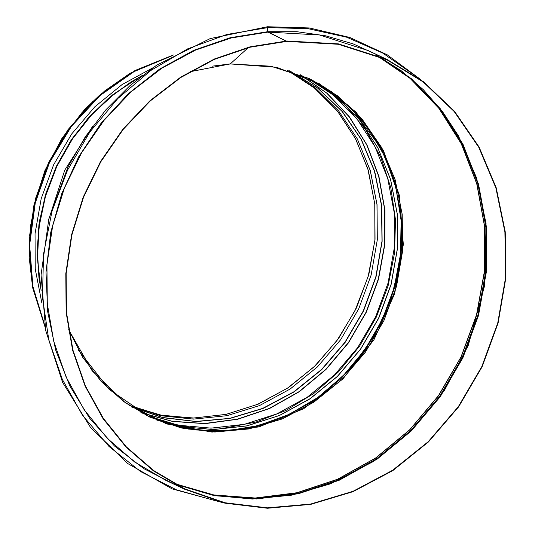 <?xml version="1.0" encoding="UTF-8"?>
<svg xmlns="http://www.w3.org/2000/svg" width="535" height="535" viewBox="0 0 535 535"><rect width="100%" height="100%" fill="white"/><g stroke="black" fill="none" stroke-linecap="round" stroke-linejoin="round"><path stroke-width="0.8" d="M415.32 75.756L382.813 53.072L346.6 37.189L307.826 28.616L267.747 27.633L267.413 26.75L267.734 31.692L267.747 27.633L227.007 34.427L187.584 48.859L150.79 70.453L117.827 98.493L89.8 132.051L67.624 170.016L52.035 211.131L43.549 254.051L42.452 297.34L48.772 339.578L62.301 379.362L82.597 415.381L108.98 446.444L140.591 471.522L176.376 489.786L215.15 500.633M387.146 59.539L368.274 50.644L319.529 34.982L267.868 32.133L267.727 31.699L286.747 41.389L267.868 32.133L231.207 37.952L195.542 50.083L161.864 68.199L131.102 91.793L104.118 120.208L81.654 152.656L64.34 188.233L52.651 225.957L46.913 264.785L47.287 303.626L53.761 341.41L66.159 377.088L84.129 409.663L107.181 438.239L134.673 462.019L165.837 480.35L184.709 489.237L224.921 503.141L267.48 508.25L310.748 504.371L353.06 491.658L392.79 470.593L428.415 441.984L458.569 406.941L482.082 366.803L498.065 323.113L505.889 277.545L505.261 231.862L496.206 187.812L479.066 147.085L454.509 111.26L423.473 81.694L387.146 59.539L338.408 43.87L286.747 41.021M286.74 41.389L250.139 47.2L214.528 59.318L180.904 77.408L150.195 100.961L123.251 129.33L100.821 161.724L83.534 197.248L71.864 234.912L66.133 273.679L66.507 312.46L72.974 350.178L85.353 385.802L103.295 418.33L126.307 446.859L153.752 470.606L184.869 488.896L225.021 502.78L267.507 507.882L310.708 504.01L352.953 491.311L392.623 470.278L428.194 441.723L458.294 406.734L481.774 366.656L497.724 323.033L505.542 277.545L504.913 231.929L495.871 187.946L478.765 147.292L454.242 111.514L423.252 82.002L386.986 59.88L338.321 44.238L286.747 41.389M286.74 41.021L250.086 46.839L214.415 58.977L180.736 77.093L149.981 100.687L122.99 129.102L100.526 161.55L83.213 197.127L71.523 234.852L65.785 273.673L66.159 312.52L72.64 350.298L85.032 385.976L103.008 418.557L126.053 447.133L153.545 470.914L184.709 489.237M230.07 63.932L212.395 66.133M68.694 329.781L92.174 370.842L125.598 403.002L166.559 423.927L212.074 432.099L258.86 426.937L303.526 408.807L342.835 379.021L373.952 339.738L394.609 293.802L403.323 244.542L399.458 195.516L383.294 150.281L355.996 112.109L319.549 83.768L276.588 67.303L230.224 63.906L248.267 47.675L230.231 63.906L190.326 71.616M41.844 303.031L35.23 268.958L35.022 233.708L41.215 198.599L53.58 164.927L71.67 133.951L94.795 106.819L122.114 84.543L152.595 67.945M175.547 484.202L215.13 495.731L256.586 498.948L298.416 493.731L339.116 480.276L377.215 459.057L411.335 430.856L440.245 396.676L462.902 357.761L478.484 315.516L486.429 271.466L486.449 227.194L478.551 184.308L463.016 144.356L440.399 108.779L411.522 78.859L377.436 55.68L401.551 70.981L423.332 89.659L442.405 111.394L458.428 135.803L476.585 177.861L486.047 223.556L484.737 285.255L468.192 345.583L444.391 390.503L412.431 429.679L373.791 461.304L330.242 483.921L291.749 495.109L252.466 498.994L213.652 495.457L176.537 484.603M379.175 55.78L353.087 43.837L325.494 35.751L296.871 31.685L267.727 31.699L230.244 37.717L193.824 50.323L159.517 69.162L128.313 93.678L101.122 123.164L78.732 156.762L61.786 193.51L50.778 232.337L46.023 272.128L47.662 311.718L55.647 349.97L69.744 385.775L89.546 418.103L114.483 446.009L143.828 468.687L176.737 485.486M175.253 484.041L214.809 495.497L256.232 498.653L298.022 493.397L338.668 479.915L376.72 458.696L410.793 430.501L439.663 396.355L462.287 357.474L477.855 315.275L485.807 271.265L485.854 227.041L477.989 184.194L462.501 144.263L439.951 108.692L411.141 78.765L377.121 55.553M174.698 483.74L214.214 495.062L255.57 498.105L297.279 492.768L337.832 479.246L375.784 458.013L409.77 429.846L438.573 395.746L461.15 356.939L476.698 314.821L484.65 270.897L484.737 226.76L476.939 183.973L461.544 144.089L439.108 108.538L410.425 78.585L376.533 55.319M174.276 483.513L213.813 494.915L255.202 498.025L296.945 492.742L337.552 479.246L375.557 458.027L409.589 429.846L438.426 395.726L461.03 356.885L476.585 314.72L484.536 270.757L484.596 226.572L476.765 183.759L461.31 143.855L438.807 108.297L410.057 78.364L376.092 55.138M78.518 350.291L109.18 389.46L149.693 417.026L181.372 427.973L214.896 431.999L248.982 428.943L282.313 418.925L313.61 402.333L341.678 379.796L365.432 352.19L383.956 320.572L396.542 286.151L402.708 250.26L402.213 214.267L395.077 179.566L381.575 147.486L362.228 119.265L337.779 95.972L309.17 78.518L270.83 66.193L230.204 63.926M149.105 416.745L180.75 427.545L214.214 431.451L248.213 428.308L281.45 418.243L312.647 401.631L340.621 379.121L364.302 351.562L382.772 320.017L395.338 285.683L401.511 249.878L401.056 213.973L394.001 179.339L380.599 147.299L361.372 119.084L337.057 95.765L308.575 78.244M137.401 78.163L112.571 94.889L90.402 115.533L71.496 139.535L56.356 166.231L45.408 194.907L38.941 224.767L37.142 255.008L40.045 284.801M130.968 82.002L108.204 98.527L87.88 118.409L70.473 141.166L56.409 166.258L46.017 193.082L39.55 220.988L37.162 249.323L38.915 277.404L41.101 290.391L39.042 278.34L37.283 250.059L39.684 221.517L46.197 193.396L56.663 166.378L70.834 141.106L88.369 118.181L108.846 98.152L131.777 81.501L142.363 75.422L130.968 82.002M141.976 75.729L115.841 92.642L92.488 113.835L72.613 138.672L56.777 166.445L45.448 196.338L38.955 227.482L37.49 258.98L41.088 289.903M164.506 422.944L195.094 429.966L226.773 430.856L258.485 425.586L289.161 414.337L317.777 397.485L343.37 375.597L365.097 349.395L382.217 319.769L394.168 287.703L400.541 254.265L401.13 220.587L395.907 187.792L385.053 156.976L368.929 129.169L348.071 105.308L323.187 86.182M148.89 416.638L180.322 426.475L213.378 429.605L246.836 425.907L279.457 415.514L310.026 398.822L337.418 376.446L360.61 349.208L378.753 318.124L391.172 284.339L397.405 249.109L397.224 213.739L390.63 179.539L377.87 147.774L359.42 119.619L335.96 96.119L308.361 78.143L335.933 96.099L359.366 119.586L377.804 147.72L390.557 179.479L397.144 213.672L397.324 249.049L391.092 284.286L378.666 318.078L360.516 349.174L337.317 376.419L309.925 398.802L279.364 415.501L246.755 425.887L213.318 429.585L180.288 426.469L148.884 416.638M163.737 422.195L193.951 428.027L225.034 427.987L256.011 422.068L285.877 410.459L313.691 393.533L338.555 371.832L359.674 346.045L376.379 317.001L388.136 285.63L394.569 252.921L395.472 219.932L390.817 187.711L380.753 157.29L365.592 129.637L345.831 105.636L322.097 86.061M146.704 415.575L178.088 425.205L211.051 428.16L244.381 424.335L276.862 413.883L307.284 397.171L334.549 374.828L357.634 347.663L375.704 316.68L388.089 283.022L394.328 247.926L394.201 212.676L387.714 178.576L375.102 146.878L356.818 118.743L333.552 95.203L306.147 77.14M141.474 412.853L172.584 421.473L205.079 423.633L237.808 419.246L269.607 408.472L299.353 391.7L325.982 369.511L348.553 342.708L366.268 312.239L378.486 279.176L384.785 244.702L384.933 210.048L378.927 176.43L366.983 145.045L349.529 117.018L327.173 93.337L300.717 74.84M140.932 412.552L172.056 421.272L204.584 423.506L237.366 419.179L269.225 408.446L299.025 391.68L325.708 369.484L348.325 342.654L366.067 312.146L378.298 279.036L384.591 244.515L384.712 209.807L378.66 176.149L366.656 144.751L349.121 116.717L326.684 93.057L300.142 74.612M131.663 407.021L163.075 417.721L196.285 421.58L230.023 418.45L263.006 408.446L293.969 391.961L321.722 369.611L345.215 342.266L363.546 310.955L376.018 276.889L382.151 241.359L381.702 205.728L374.707 171.354L361.419 139.555L342.346 111.547L318.231 88.395L289.977 70.988M131.249 406.754L162.667 417.527L195.897 421.446L229.669 418.363L262.685 408.392L293.688 391.921L321.481 369.571L345.008 342.206L363.359 310.868L375.837 276.762L381.963 241.198L381.495 205.54L374.46 171.14L361.125 139.334L341.999 111.327L317.817 88.201L289.502 70.834M129.33 405.483L160.567 415.675L193.503 419.132L226.9 415.728L259.495 405.583L290.07 389.085L317.476 366.856L340.675 339.725L358.798 308.722L371.17 274.997L377.315 239.834L377.008 204.551L370.26 170.471L357.327 138.879L338.688 110.959L315.055 87.76L287.302 70.159L315.048 87.76L338.682 110.959L357.32 138.879L370.253 170.471L377.001 204.551L377.309 239.834L371.156 274.997L358.791 308.715L340.668 339.718L317.469 366.849L290.064 389.079L259.488 405.577L226.893 415.722L193.496 419.132L160.567 415.675L129.323 405.483M129.029 405.289L160.152 414.999L192.881 418.076L225.997 414.398L258.285 404.099L288.546 387.567L315.657 365.405L338.615 338.441L356.571 307.672L368.862 274.228L375.042 239.359L374.861 204.343L368.347 170.484L355.728 139.033L337.478 111.153L314.272 87.874L286.961 70.058M92.93 101.316L67.952 129.758L48.578 162.573L35.611 198.405L29.585 235.774M44.8 325.574L32.889 286.506L29.639 244.997L35.223 203.113L49.36 162.928L71.349 126.447L100.092 95.471L134.171 71.55L171.882 55.861M44.947 326.363L32.809 287.135L29.432 245.404L34.982 203.267L49.187 162.847L71.316 126.16L100.272 95.056L134.606 71.088L172.584 55.466M45.121 327.313L32.675 287.89L29.111 245.879L34.601 203.427L48.872 162.7L71.195 125.765L100.44 94.501L135.101 70.506L173.427 54.998L130.099 73.302L104.579 91.004L81.882 112.751L62.648 137.936L47.401 165.863L36.654 195.456L30.522 226.185L29.164 257.208L32.628 287.69L45.127 327.333M267.42 26.75L309.33 27.954L349.756 37.417L387.286 54.817L420.617 79.541M221.457 502.311L172.076 488.85L127.651 463.491L90.489 427.425L62.622 382.371L45.756 330.603L41.061 274.983L48.832 218.975L68.045 166.719L85.172 136.953L105.93 109.755L129.918 85.674L156.641 65.196L210.181 38.567L267.413 26.75M190.253 71.657L230.144 63.946L270.804 66.193L309.17 78.518M68.687 329.7L82.744 357.327L101.342 381.569L123.886 401.671L149.693 417.026M310.875 79.361L332.088 92.08L351.127 108.057L381.134 148.356L395.218 183.652L401.671 221.858L400.207 261.22L390.878 299.948L373.925 336.589L350.191 369.07L320.786 395.867L287.068 415.748L254.713 426.87L221.39 431.357L188.327 429.057L156.728 420.055M48.618 219.852L64.768 170.204L92.762 126.14M99.563 95.243L84.41 109.715L62.047 138.19L45.014 170.331L33.939 204.925L29.251 240.67L29.124 244.876M289.134 71.195L315.349 88.77L337.685 111.434L355.367 138.411L367.779 168.766L374.747 203.848L374.881 240.195L368.18 276.361L354.906 310.902L336.836 340.755L314.032 366.863L287.308 388.31L257.602 404.333L226.124 414.337L193.857 418.049L161.931 415.341L131.463 406.312"/></g></svg>
